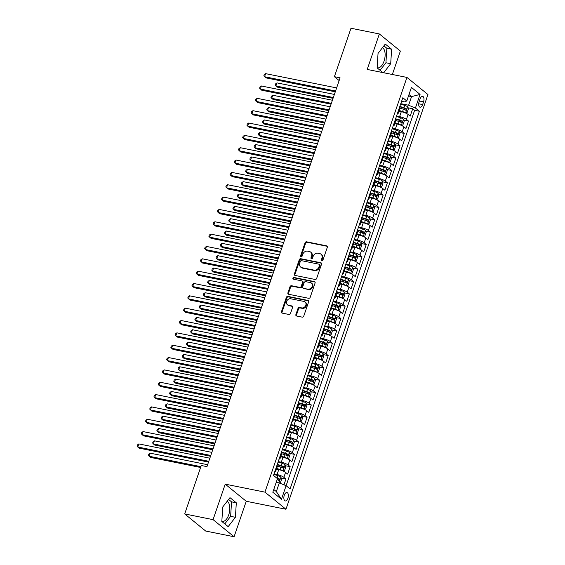 <?xml version="1.0" encoding="UTF-8"?>
<svg xmlns="http://www.w3.org/2000/svg" width="565" height="565" viewBox="0 0 565 565"><rect width="100%" height="100%" fill="white"/><g stroke="black" fill="none" stroke-linecap="round" stroke-linejoin="round"><path stroke-width="0.85" d="M321.845 260.839A0.918 0.77 -50.8 0 0 322.919 260.147L327.326 247.279A1.314 1.102 -50.8 0 0 326.627 245.839L306.576 241.813A1.314 1.102 -50.8 0 0 305.044 242.802L300.637 255.67A0.918 0.77 -50.8 0 0 302.197 255.987L302.769 254.321A4.202 3.517 -50.8 0 1 307.657 251.157L309.33 251.496A4.202 3.517 -50.8 0 1 310.658 252.11A4.202 3.517 -50.8 0 1 311.569 256.086L310.997 257.753A0.918 0.77 -50.8 0 0 312.558 258.064L313.13 256.404A4.202 3.517 -50.8 0 1 318.017 253.24L319.691 253.579A4.202 3.517 -50.8 0 1 321.019 254.194A4.202 3.517 -50.8 0 1 321.93 258.17L321.358 259.836A0.918 0.77 -50.8 0 0 321.845 260.839M221.84 521.304A10.431 5.226 101.4 0 0 222.25 521.417A10.431 5.226 101.4 0 0 228.733 514.8A10.431 5.226 101.4 0 0 227.179 501.275M287.917 498.217A4.28 2.147 101.4 0 0 286.942 492.539A4.28 2.147 101.4 0 0 284.287 495.258A4.28 2.147 101.4 0 0 285.261 500.936A4.28 2.147 101.4 0 0 287.917 498.217M382.484 47.679A10.431 5.226 -78.6 0 1 384.038 61.204A10.431 5.226 -78.6 0 1 377.547 67.828A10.431 5.226 -78.6 0 1 377.138 67.708M295.891 314.571A1.314 1.102 -50.8 0 0 296.59 316.012L302.219 317.142A1.314 1.102 -50.8 0 0 303.744 316.153L308.638 301.858A1.314 1.102 -50.8 0 0 307.939 300.418L287.889 296.392A1.314 1.102 -50.8 0 0 286.356 297.381L281.462 311.675A1.314 1.102 -50.8 0 0 282.161 313.109L288.955 314.472A1.314 1.102 -50.8 0 0 290.488 313.49L292.585 307.367A1.314 1.102 -50.8 0 0 291.886 305.933L288.51 305.255A3.51 2.938 -50.8 0 1 287.401 304.74A3.51 2.938 -50.8 0 1 286.935 300.764A3.51 2.938 -50.8 0 1 290.735 298.772L303.935 301.428A3.51 2.938 -50.8 0 1 305.044 301.943A3.51 2.938 -50.8 0 1 305.51 305.919A3.51 2.938 -50.8 0 1 301.717 307.911L299.514 307.466A1.314 1.102 -50.8 0 0 297.988 308.455L295.891 314.571L296.456 315.037A1.314 1.102 -50.8 0 0 296.505 315.99M225.223 484.149L213.069 519.638L184.698 513.938L205.709 531.051L234.087 536.75L246.234 501.268L285.961 509.249L264.943 492.136L225.223 484.149L246.234 501.268M392.35 74.488L400.373 51.062L379.355 33.949L367.208 69.439L406.934 77.419L264.943 492.136M379.355 33.949L350.985 28.25L334.395 76.692L339.141 80.555M184.698 513.938L201.281 465.489L206.96 466.634L340.074 77.836L334.395 76.692M315.115 279.463A1.314 1.102 -50.8 0 0 316.647 278.474L321.541 264.18A1.314 1.102 -50.8 0 0 320.842 262.739L300.785 258.714A1.314 1.102 -50.8 0 0 299.259 259.702L294.365 273.997A1.314 1.102 -50.8 0 0 295.064 275.43L315.115 279.463M315.086 283.016L310.192 297.31A1.314 1.102 -50.8 0 1 308.667 298.299L288.616 294.266A1.314 1.102 -50.8 0 1 287.91 292.832L290.007 286.716A1.314 1.102 -50.8 0 1 291.54 285.728L299.669 287.366A1.314 1.102 -50.8 0 0 301.202 286.377L302.586 282.316A1.314 1.102 -50.8 0 0 301.887 280.883L293.419 279.181A0.918 0.77 -50.8 0 1 294.005 277.486L314.387 281.582A1.314 1.102 -50.8 0 1 315.086 283.016M283.962 484.819L285.947 479.014L281.208 478.068M274.004 473.95L277.062 474.565A5.353 1.179 18.9 0 1 283.877 477.326L285.565 472.389L287.642 474.077L290.177 466.676L285.438 465.722M278.227 461.612L281.292 462.227A5.353 1.179 18.9 0 1 288.101 464.988L289.788 460.051L291.865 461.739L294.4 454.331L289.661 453.377M282.458 449.267L285.516 449.881A5.353 1.179 18.9 0 1 292.324 452.643L294.019 447.706L296.088 449.394L298.624 441.992L293.885 441.039M286.681 436.922L289.739 437.536A5.353 1.179 18.9 0 1 296.554 440.305L298.242 435.361L300.319 437.056L302.854 429.647L298.115 428.694M290.904 424.583L293.97 425.198A5.353 1.179 18.9 0 1 300.778 427.959L302.473 423.023L304.542 424.711L307.078 417.302L302.339 416.349M295.135 412.238L298.193 412.853A5.353 1.179 18.9 0 1 305.008 415.614L306.696 410.677L308.765 412.365L311.301 404.964L306.569 404.01M299.358 399.893L302.416 400.507A5.353 1.179 18.9 0 1 309.232 403.276L310.92 398.339L312.996 400.027L315.531 392.618L310.792 391.665M303.582 387.555L306.647 388.169A5.353 1.179 18.9 0 1 313.455 390.931L315.15 385.994L317.219 387.682L319.755 380.273L315.016 379.327M307.812 375.209L310.87 375.824A5.353 1.179 18.9 0 1 317.685 378.585L319.373 373.649L321.443 375.337L323.978 367.935L319.246 366.982M312.035 362.864L315.093 363.486A5.353 1.179 18.9 0 1 321.909 366.247L323.597 361.31L325.673 362.998L328.209 355.59L323.47 354.636M316.259 350.526L319.324 351.14A5.353 1.179 18.9 0 1 326.132 353.902L327.827 348.965L329.896 350.653L332.432 343.245L327.693 342.298M320.489 338.181L323.547 338.795A5.353 1.179 18.9 0 1 330.363 341.557L332.051 336.62L334.12 338.308L336.662 330.906L331.923 329.953M324.713 325.843L327.771 326.457A5.353 1.179 18.9 0 1 334.586 329.218L336.274 324.282L338.35 325.97L340.886 318.561L336.147 317.608M328.936 313.497L332.001 314.112A5.353 1.179 18.9 0 1 338.809 316.873L340.504 311.937L342.574 313.624L345.109 306.223L340.37 305.27M333.166 301.152L336.224 301.767A5.353 1.179 18.9 0 1 343.04 304.535L344.728 299.591L346.804 301.286L349.339 293.878L344.601 292.924M337.39 288.814L340.455 289.428A5.353 1.179 18.9 0 1 347.263 292.19L348.951 287.253L351.027 288.941L353.563 281.532L348.824 280.579M341.613 276.469L344.678 277.083A5.353 1.179 18.9 0 1 351.487 279.845L353.182 274.908L355.251 276.596L357.786 269.194L353.047 268.241M345.844 264.123L348.902 264.738A5.353 1.179 18.9 0 1 355.717 267.506L357.405 262.57L359.481 264.258L362.017 256.849L357.278 255.896M350.067 251.785L353.132 252.4A5.353 1.179 18.9 0 1 359.94 255.161L361.628 250.224L363.705 251.912L366.24 244.504L361.501 243.557M354.29 239.44L357.355 240.054A5.353 1.179 18.9 0 1 364.164 242.816L365.859 237.879L367.928 239.567L370.463 232.166L365.725 231.212M358.521 227.095L361.579 227.716A5.353 1.179 18.9 0 1 368.394 230.478L370.082 225.541L372.158 227.229L374.694 219.82L369.955 218.867M362.744 214.756L365.809 215.371A5.353 1.179 18.9 0 1 372.618 218.132L374.305 213.196L376.382 214.884L378.917 207.475L374.178 206.529M366.975 202.411L370.033 203.026A5.353 1.179 18.9 0 1 376.841 205.787L378.536 200.85L380.605 202.538L383.141 195.137L378.402 194.183M371.198 190.073L374.256 190.688A5.353 1.179 18.9 0 1 381.071 193.449L382.759 188.512L384.836 190.2L387.371 182.792L382.632 181.838M375.421 177.728L378.486 178.342A5.353 1.179 18.9 0 1 385.295 181.104L386.99 176.167L389.059 177.855L391.594 170.453L386.856 169.5M379.652 165.383L382.71 165.997A5.353 1.179 18.9 0 1 389.525 168.766L391.213 163.822L393.282 165.517L395.818 158.108L391.086 157.155M383.875 153.044L386.933 153.659A5.353 1.179 18.9 0 1 393.749 156.42L395.436 151.484L397.513 153.172L400.048 145.763L395.309 144.81M388.099 140.699L391.164 141.314A5.353 1.179 18.9 0 1 397.972 144.075L399.667 139.138L401.736 140.826L404.272 133.425L399.533 132.471M392.329 128.354L395.387 128.968A5.353 1.179 18.9 0 1 402.202 131.737L403.89 126.8L405.96 128.488L408.495 121.08L406.426 119.392A5.353 1.179 -161.1 0 0 399.61 116.63L396.552 116.016M403.763 120.126L408.495 121.08M285.565 472.389A5.353 1.179 -161.1 0 0 278.757 469.628L276.433 469.162M289.788 460.051A5.353 1.179 -161.1 0 0 282.98 457.29L280.664 456.824M294.019 447.706A5.353 1.179 -161.1 0 0 287.204 444.945L284.887 444.478M298.242 435.361A5.353 1.179 -161.1 0 0 291.434 432.599L289.111 432.133M302.473 423.023A5.353 1.179 -161.1 0 0 295.657 420.261L293.341 419.795M306.696 410.677A5.353 1.179 -161.1 0 0 299.881 407.916L297.564 407.45M310.92 398.339A5.353 1.179 -161.1 0 0 304.111 395.571L301.788 395.105M315.15 385.994A5.353 1.179 -161.1 0 0 308.335 383.232L306.018 382.766M319.373 373.649A5.353 1.179 -161.1 0 0 312.558 370.887L310.241 370.421M323.597 361.31A5.353 1.179 -161.1 0 0 316.788 358.549L314.465 358.083M327.827 348.965A5.353 1.179 -161.1 0 0 321.012 346.204L318.695 345.738M332.051 336.62A5.353 1.179 -161.1 0 0 325.235 333.859L322.919 333.392M336.274 324.282A5.353 1.179 -161.1 0 0 329.466 321.52L327.142 321.054M340.504 311.937A5.353 1.179 -161.1 0 0 333.689 309.175L331.373 308.709M344.728 299.591A5.353 1.179 -161.1 0 0 337.919 296.83L335.596 296.364M348.951 287.253A5.353 1.179 -161.1 0 0 342.143 284.492L339.819 284.026M353.182 274.908A5.353 1.179 -161.1 0 0 346.366 272.146L344.05 271.68M357.405 262.57A5.353 1.179 -161.1 0 0 350.597 259.801L348.273 259.335M361.628 250.224A5.353 1.179 -161.1 0 0 354.82 247.463L352.496 246.997M365.859 237.879A5.353 1.179 -161.1 0 0 359.043 235.118L356.727 234.652M370.082 225.541A5.353 1.179 -161.1 0 0 363.274 222.78L360.95 222.313M374.305 213.196A5.353 1.179 -161.1 0 0 367.497 210.434L365.181 209.968M378.536 200.85A5.353 1.179 -161.1 0 0 371.721 198.089L369.404 197.623M382.759 188.512A5.353 1.179 -161.1 0 0 375.951 185.751L373.627 185.285M386.99 176.167A5.353 1.179 -161.1 0 0 380.174 173.406L377.858 172.939M391.213 163.822A5.353 1.179 -161.1 0 0 384.398 161.06L382.081 160.594M395.436 151.484A5.353 1.179 -161.1 0 0 388.628 148.722L386.305 148.256M399.667 139.138A5.353 1.179 -161.1 0 0 392.852 136.377L390.535 135.911M403.89 126.8A5.353 1.179 -161.1 0 0 397.075 124.032L394.758 123.566M420.035 98.981L419.103 101.693A4.146 2.076 101.4 0 0 420.049 107.195A4.146 2.076 101.4 0 0 422.627 104.56L423.552 101.848A4.146 2.076 101.4 0 0 422.613 96.347A4.146 2.076 101.4 0 0 420.035 98.981M285.961 509.249L427.945 94.532L406.934 77.419M273.771 489.481L276.334 491.571L279.294 482.934L286.109 485.695L290.085 488.93L419.392 111.241L415.416 108.007L408.608 105.245L400.776 103.67M406.426 119.392L408.114 114.455L410.19 116.143L412.725 108.734L414.625 110.288L281.462 499.269L272.824 492.242L277.471 478.661L273.495 475.426L402.81 97.738L406.786 100.98L411.433 87.398L420.063 94.433L415.416 108.007M408.114 114.455A5.353 1.179 -161.1 0 0 401.305 111.693L398.982 111.227M397.407 113.509A5.353 1.179 -161.1 0 0 398.311 113.184A5.353 1.179 -161.1 0 0 397.802 112.371M398.311 113.184L400.006 108.247A5.353 1.179 -161.1 0 0 399.49 107.428M402.202 131.737L404.272 133.425M397.972 144.075L400.048 145.763M393.749 156.42L395.818 158.108M389.525 168.766L391.594 170.453M385.295 181.104L387.371 182.792M381.071 193.449L383.141 195.137M376.841 205.787L378.917 207.475M372.618 218.132L374.694 219.82M368.394 230.478L370.463 232.166M364.164 242.816L366.24 244.504M359.94 255.161L362.017 256.849M355.717 267.506L357.786 269.194M351.487 279.845L353.563 281.532M347.263 292.19L349.339 293.878M343.04 304.535L345.109 306.223M338.809 316.873L340.886 318.561M334.586 329.218L336.662 330.906M330.363 341.557L332.432 343.245M326.132 353.902L328.209 355.59M321.909 366.247L323.978 367.935M317.685 378.585L319.755 380.273M313.455 390.931L315.531 392.618M309.232 403.276L311.301 404.964M305.008 415.614L307.078 417.302M300.778 427.959L302.854 429.647M296.554 440.305L298.624 441.992M292.324 452.643L294.4 454.331M288.101 464.988L290.177 466.676M283.877 477.326L285.947 479.014M279.294 482.934L276.221 482.312M408.608 105.245L411.567 96.608L408.996 94.517M408.495 95.986L411.567 96.608L420.063 94.433M401.581 101.326L404.519 101.912L406.786 100.98M213.069 519.638L234.087 536.75M407.986 107.788L412.725 108.734M414.625 110.288L419.392 111.241M393.572 124.71A5.353 1.179 18.9 0 1 394.088 125.522L395.775 120.585A5.353 1.179 -161.1 0 0 395.267 119.773M389.349 137.055A5.353 1.179 18.9 0 1 389.864 137.867L391.552 132.93A5.353 1.179 -161.1 0 0 391.036 132.118M394.088 125.522A5.353 1.179 18.9 0 1 393.184 125.854M385.125 149.393A5.353 1.179 18.9 0 1 385.634 150.212L387.329 145.276A5.353 1.179 -161.1 0 0 386.813 144.456M389.864 137.867A5.353 1.179 18.9 0 1 388.96 138.199M380.895 161.738A5.353 1.179 18.9 0 1 381.41 162.55L383.098 157.614A5.353 1.179 -161.1 0 0 382.59 156.802M385.634 150.212A5.353 1.179 18.9 0 1 384.73 150.537M376.671 174.084A5.353 1.179 18.9 0 1 377.187 174.896L378.875 169.959A5.353 1.179 -161.1 0 0 378.359 169.147M381.41 162.55A5.353 1.179 18.9 0 1 380.506 162.882M372.448 186.422A5.353 1.179 18.9 0 1 372.957 187.241L374.652 182.304A5.353 1.179 -161.1 0 0 374.136 181.485M377.187 174.896A5.353 1.179 18.9 0 1 376.283 175.221M368.218 198.767A5.353 1.179 18.9 0 1 368.733 199.579L370.421 194.643A5.353 1.179 -161.1 0 0 369.913 193.83M372.957 187.241A5.353 1.179 18.9 0 1 372.053 187.566M363.994 211.112A5.353 1.179 18.9 0 1 364.51 211.924L366.198 206.988A5.353 1.179 -161.1 0 0 365.682 206.176M368.733 199.579A5.353 1.179 18.9 0 1 367.829 199.911M359.771 223.45A5.353 1.179 18.9 0 1 360.279 224.27L361.974 219.326A5.353 1.179 -161.1 0 0 361.459 218.514M364.51 211.924A5.353 1.179 18.9 0 1 363.606 212.249M355.54 235.796A5.353 1.179 18.9 0 1 356.056 236.608L357.744 231.671A5.353 1.179 -161.1 0 0 357.235 230.859M360.279 224.27A5.353 1.179 18.9 0 1 359.375 224.595M351.317 248.141A5.353 1.179 18.9 0 1 351.833 248.953L353.521 244.016A5.353 1.179 -161.1 0 0 353.005 243.197M356.056 236.608A5.353 1.179 18.9 0 1 355.152 236.94M347.094 260.479A5.353 1.179 18.9 0 1 347.602 261.291L349.297 256.355A5.353 1.179 -161.1 0 0 348.782 255.542M351.833 248.953A5.353 1.179 18.9 0 1 350.929 249.278M342.863 272.824A5.353 1.179 18.9 0 1 343.379 273.637L345.067 268.7A5.353 1.179 -161.1 0 0 344.558 267.888M347.602 261.291A5.353 1.179 18.9 0 1 346.698 261.623M338.64 285.163A5.353 1.179 18.9 0 1 339.155 285.982L340.843 281.045A5.353 1.179 -161.1 0 0 340.328 280.226M343.379 273.637A5.353 1.179 18.9 0 1 342.475 273.969M334.409 297.508A5.353 1.179 18.9 0 1 334.925 298.32L336.62 293.383A5.353 1.179 -161.1 0 0 336.104 292.571M339.155 285.982A5.353 1.179 18.9 0 1 338.244 286.307M330.186 309.853A5.353 1.179 18.9 0 1 330.702 310.665L332.389 305.729A5.353 1.179 -161.1 0 0 331.874 304.916M334.925 298.32A5.353 1.179 18.9 0 1 334.021 298.652M325.963 322.191A5.353 1.179 18.9 0 1 326.478 323.011L328.166 318.074A5.353 1.179 -161.1 0 0 327.651 317.255M330.702 310.665A5.353 1.179 18.9 0 1 329.798 310.99M321.732 334.537A5.353 1.179 18.9 0 1 322.248 335.349L323.943 330.412A5.353 1.179 -161.1 0 0 323.427 329.6M326.478 323.011A5.353 1.179 18.9 0 1 325.567 323.335M317.509 346.882A5.353 1.179 18.9 0 1 318.024 347.694L319.712 342.757A5.353 1.179 -161.1 0 0 319.197 341.945M322.248 335.349A5.353 1.179 18.9 0 1 321.344 335.681M313.285 359.22A5.353 1.179 18.9 0 1 313.794 360.039L315.489 355.095A5.353 1.179 -161.1 0 0 314.973 354.283M318.024 347.694A5.353 1.179 18.9 0 1 317.12 348.019M309.055 371.565A5.353 1.179 18.9 0 1 309.571 372.377L311.259 367.441A5.353 1.179 -161.1 0 0 310.75 366.629M313.794 360.039A5.353 1.179 18.9 0 1 312.89 360.364M304.832 383.91A5.353 1.179 18.9 0 1 305.347 384.723L307.035 379.786A5.353 1.179 -161.1 0 0 306.52 378.974M309.571 372.377A5.353 1.179 18.9 0 1 308.667 372.709M300.608 396.249A5.353 1.179 18.9 0 1 301.117 397.061L302.812 392.124A5.353 1.179 -161.1 0 0 302.296 391.312M305.347 384.723A5.353 1.179 18.9 0 1 304.443 385.048M296.378 408.594A5.353 1.179 18.9 0 1 296.893 409.406L298.581 404.469A5.353 1.179 -161.1 0 0 298.073 403.657M301.117 397.061A5.353 1.179 18.9 0 1 300.213 397.393M292.154 420.932A5.353 1.179 18.9 0 1 292.67 421.751L294.358 416.815A5.353 1.179 -161.1 0 0 293.842 415.995M296.893 409.406A5.353 1.179 18.9 0 1 295.989 409.738M287.931 433.277A5.353 1.179 18.9 0 1 288.44 434.09L290.135 429.153A5.353 1.179 -161.1 0 0 289.619 428.341M292.67 421.751A5.353 1.179 18.9 0 1 291.766 422.076M283.701 445.623A5.353 1.179 18.9 0 1 284.216 446.435L285.904 441.498A5.353 1.179 -161.1 0 0 285.396 440.686M288.44 434.09A5.353 1.179 18.9 0 1 287.536 434.421M279.477 457.961A5.353 1.179 18.9 0 1 279.993 458.78L281.681 453.843A5.353 1.179 -161.1 0 0 281.165 453.024M284.216 446.435A5.353 1.179 18.9 0 1 283.312 446.76M275.254 470.306A5.353 1.179 18.9 0 1 275.762 471.118L277.457 466.182A5.353 1.179 -161.1 0 0 276.942 465.369M279.993 458.78A5.353 1.179 18.9 0 1 279.089 459.105M275.762 471.118A5.353 1.179 18.9 0 1 274.858 471.45M281.462 499.269L276.334 491.571M383.684 72.751L390.698 63.711L391.616 49.219L385.288 44.07L378.041 53.4L377.13 67.892L382.908 72.595M228.161 526.636L235.4 517.3L236.311 502.815L229.983 497.659L222.744 506.996L221.826 521.481L228.161 526.636M380.083 70.293L385.93 62.75L386.848 48.265L383.896 45.857M386.848 48.265L391.616 49.219M385.93 62.75L390.698 63.711M224.778 523.889L230.633 516.346L231.544 501.854L228.592 499.453M231.544 501.854L236.311 502.815M230.633 516.346L235.4 517.3M321.916 260.853A0.918 0.77 -50.8 0 1 321.93 260.296L322.495 258.629A4.202 3.517 -50.8 0 0 321.584 254.66L321.019 254.194M310.658 252.11L311.223 252.576A4.202 3.517 -50.8 0 1 312.134 256.552L311.569 258.219A0.918 0.77 -50.8 0 0 311.548 258.77M327.276 246.326A1.314 1.102 -50.8 0 0 327.192 246.305L307.141 242.272A1.314 1.102 -50.8 0 0 305.616 243.261L301.209 256.136A0.918 0.77 -50.8 0 0 301.187 256.687M321.492 263.226A1.314 1.102 -50.8 0 0 321.407 263.205L301.357 259.173A1.314 1.102 -50.8 0 0 299.824 260.161L294.93 274.456A1.314 1.102 -50.8 0 0 294.979 275.409M319.522 265.197A0.918 0.77 -50.8 0 0 319.034 264.194L301.435 260.656A0.918 0.77 -50.8 0 0 300.361 261.348L299.761 263.099A4.202 3.517 -50.8 0 0 300.672 267.076A4.202 3.517 -50.8 0 0 302 267.697L314.027 270.112A4.202 3.517 -50.8 0 0 318.921 266.955L319.522 265.197L320.094 265.656A0.918 0.77 -50.8 0 0 319.889 264.787L319.324 264.328M300.672 267.076L301.237 267.542A4.202 3.517 -50.8 0 0 302.565 268.156L302 267.697M320.094 265.656L319.493 267.415A4.202 3.517 -50.8 0 1 314.599 270.579L302.565 268.156M302.303 281.073L302.868 281.54A1.314 1.102 -50.8 0 1 303.158 282.783L301.767 286.836A1.314 1.102 -50.8 0 1 300.241 287.825L292.105 286.194A1.314 1.102 -50.8 0 0 290.579 287.175L288.482 293.299A1.314 1.102 -50.8 0 0 288.531 294.252M315.044 282.062A1.314 1.102 -50.8 0 0 314.959 282.041L294.57 277.945A0.918 0.77 -50.8 0 0 293.489 279.195M308.109 289.061A3.51 2.938 -50.8 0 0 311.908 287.069A3.51 2.938 -50.8 0 0 311.435 283.093A3.51 2.938 -50.8 0 0 310.326 282.578L305.679 281.645A1.314 1.102 -50.8 0 0 304.147 282.627L302.755 286.688A1.314 1.102 -50.8 0 0 303.454 288.122L308.674 289.52A3.51 2.938 -50.8 0 0 312.473 287.536A3.51 2.938 -50.8 0 0 312.007 283.559L311.435 283.093M303.045 287.931L303.61 288.39A1.314 1.102 -50.8 0 0 304.027 288.588L303.454 288.122M308.674 289.52L304.027 288.588M305.044 301.943L305.609 302.409A3.51 2.938 -50.8 0 1 306.082 306.385A3.51 2.938 -50.8 0 1 302.282 308.37L300.079 307.932A1.314 1.102 -50.8 0 0 298.553 308.914L296.456 315.037M287.401 304.74L287.973 305.199A3.51 2.938 -50.8 0 0 289.082 305.721L288.51 305.255M292.536 306.414A1.314 1.102 -50.8 0 0 292.451 306.392L289.082 305.721M308.589 300.905A1.314 1.102 -50.8 0 0 308.511 300.884L288.454 296.851A1.314 1.102 -50.8 0 0 286.928 297.84L282.034 312.134A1.314 1.102 -50.8 0 0 282.076 313.088M405.239 112.901L407.104 112.654L408.375 108.953L407.655 106.792A3.545 0.784 -161.1 0 0 404.688 105.387L400.642 104.08M403.007 112.117A1.808 0.403 -161.1 0 0 402.57 111.962L399.116 110.846M405.543 112.965A3.545 0.784 -161.1 0 0 402.57 111.559L399.243 110.479M334.388 94.433L276.977 82.893L275.918 85.979L277.337 87.137L333.053 98.331M400.02 108.127L403.375 109.215A3.545 0.784 18.9 0 1 405.783 110.246L406.291 108.763A3.545 0.784 -161.1 0 0 403.883 107.731L399.836 106.425M399.709 106.785L403.876 108.141A1.808 0.403 18.9 0 1 404.653 108.438L405.027 109.497M276.977 82.893L275.607 83.867L275.19 85.103L275.918 85.979L333.336 97.519M335.568 91L264.561 76.727L265.614 73.641L336.62 87.914M335.285 91.812L265.981 77.885L263.827 75.851L264.251 74.622L265.614 73.641M401.016 125.246L402.88 124.999L404.145 121.298L403.431 119.137A3.545 0.784 -161.1 0 0 400.458 117.732L396.411 116.418M398.777 124.462A1.808 0.403 -161.1 0 0 398.346 124.307L394.886 123.184M401.32 125.31A3.545 0.784 -161.1 0 0 398.346 123.905L395.013 122.824M330.165 106.771L272.754 95.238L271.694 98.324L273.114 99.475L328.83 110.676M395.79 120.472L399.151 121.56A3.545 0.784 18.9 0 1 401.56 122.591L402.061 121.108A3.545 0.784 -161.1 0 0 399.66 120.077L395.613 118.763M395.486 119.13L399.653 120.479A1.808 0.403 18.9 0 1 400.43 120.776L400.804 121.842M272.754 95.238L271.384 96.212L270.96 97.448L271.694 98.324L329.105 109.857M396.785 137.592L398.65 137.344L399.921 133.637L399.208 131.476A3.545 0.784 -161.1 0 0 396.235 130.077L392.188 128.763M394.554 136.808A1.808 0.403 -161.1 0 0 394.116 136.652L390.662 135.529M397.096 137.648A3.545 0.784 -161.1 0 0 394.123 136.243L390.789 135.162M325.934 119.116L268.523 107.576L267.471 110.662L268.891 111.821L324.6 123.015M391.566 132.81L394.921 133.898A3.545 0.784 18.9 0 1 397.329 134.929L397.838 133.446A3.545 0.784 -161.1 0 0 395.429 132.422L391.383 131.108M391.263 131.468L395.429 132.824A1.808 0.403 18.9 0 1 396.206 133.121L396.574 134.188M268.523 107.576L267.16 108.558L266.737 109.787L267.471 110.662L324.882 122.202M392.562 149.93L394.427 149.683L395.698 145.982L394.977 143.821A3.545 0.784 -161.1 0 0 392.011 142.415L387.964 141.102M390.33 149.146A1.808 0.403 -161.1 0 0 389.892 148.991L386.439 147.875M392.866 149.993A3.545 0.784 -161.1 0 0 389.892 148.588L386.559 147.507M321.711 131.461L264.3 119.921L263.241 123.008L264.66 124.166L320.376 135.36M387.343 145.156L390.698 146.243A3.545 0.784 18.9 0 1 393.106 147.274L393.614 145.791A3.545 0.784 -161.1 0 0 391.206 144.76L387.159 143.446M387.032 143.814L391.199 145.163A1.808 0.403 18.9 0 1 391.976 145.466L392.35 146.526M264.3 119.921L262.93 120.896L262.513 122.132L263.241 123.008L320.652 134.548M388.332 162.275L390.203 162.028L391.467 158.32L390.754 156.166A3.545 0.784 -161.1 0 0 387.781 154.761L383.734 153.447M386.1 161.491A1.808 0.403 -161.1 0 0 385.669 161.336L382.208 160.213M388.642 162.339A3.545 0.784 -161.1 0 0 385.669 160.933L382.336 159.853M317.488 143.8L260.07 132.267L259.017 135.353L260.437 136.504L316.153 147.705M383.112 157.494L386.474 158.588A3.545 0.784 18.9 0 1 388.875 159.613L389.384 158.136A3.545 0.784 -161.1 0 0 386.976 157.105L382.936 155.792M382.809 156.159L386.976 157.508A1.808 0.403 18.9 0 1 387.752 157.805L388.127 158.871M260.07 132.267L258.706 133.241L258.283 134.477L259.017 135.353L316.428 146.886M331.337 103.338L260.338 89.072L261.39 85.986L332.397 100.252M331.062 104.158L261.757 90.231L259.603 88.197L260.027 86.961L261.39 85.986M327.114 115.684L256.107 101.41L257.167 98.331L328.166 112.597M326.831 116.496L257.527 102.569L255.373 100.542L255.797 99.306L257.167 98.331M322.89 128.029L251.884 113.756L252.936 110.669L323.943 124.943M322.608 128.841L253.304 114.914L251.15 112.88L251.573 111.644L252.936 110.669M318.66 140.367L247.654 126.101L248.713 123.015L319.719 137.281M318.385 141.186L249.08 127.252L246.926 125.225L247.35 123.989L248.713 123.015M384.108 174.613L385.973 174.366L387.244 170.665L386.531 168.504A3.545 0.784 -161.1 0 0 383.557 167.099L379.511 165.792M381.876 173.829A1.808 0.403 -161.1 0 0 381.439 173.674L377.985 172.558M384.419 174.677A3.545 0.784 -161.1 0 0 381.446 173.271L378.112 172.191M313.257 156.145L255.846 144.605L254.794 147.691L256.213 148.849L311.922 160.043M378.889 169.839L382.244 170.927A3.545 0.784 18.9 0 1 384.652 171.958L385.161 170.475A3.545 0.784 -161.1 0 0 382.752 169.451L378.705 168.137M378.585 168.497L382.752 169.853A1.808 0.403 18.9 0 1 383.529 170.15L383.896 171.216M255.846 144.605L254.483 145.579L254.059 146.815L254.794 147.691L312.205 159.231M314.437 152.712L243.43 138.439L244.49 135.353L315.489 149.626M314.154 153.525L244.85 139.597L242.696 137.563L243.12 136.334L244.49 135.353M379.885 186.959L381.749 186.711L383.014 183.011L382.3 180.849A3.545 0.784 -161.1 0 0 379.327 179.444L375.287 178.13M377.653 186.175A1.808 0.403 -161.1 0 0 377.215 186.019L373.762 184.903M380.189 187.022A3.545 0.784 -161.1 0 0 377.215 185.617L373.882 184.536M309.034 168.49L251.623 156.95L250.563 160.036L251.983 161.195L307.699 172.389M374.666 182.184L378.02 183.272A3.545 0.784 18.9 0 1 380.429 184.303L380.937 182.82A3.545 0.784 -161.1 0 0 378.529 181.789L374.482 180.475M374.355 180.842L378.522 182.191A1.808 0.403 18.9 0 1 379.299 182.488L379.673 183.554M251.623 156.95L250.253 157.925L249.829 159.161L250.563 160.036L307.974 171.576M310.206 165.058L239.207 150.784L240.259 147.698L311.266 161.971M309.931 165.87L240.626 151.943L238.472 149.909L238.896 148.673L240.259 147.698M375.654 199.304L377.526 199.057L378.79 195.349L378.077 193.195A3.545 0.784 -161.1 0 0 375.104 191.789L371.057 190.476M373.423 198.52A1.808 0.403 -161.1 0 0 372.992 198.364L369.531 197.242M375.965 199.36A3.545 0.784 -161.1 0 0 372.992 197.962L369.658 196.881M304.81 180.828L247.392 169.295L246.34 172.374L247.76 173.533L303.476 184.734M370.435 194.522L373.797 195.617A3.545 0.784 18.9 0 1 376.198 196.641L376.707 195.165A3.545 0.784 -161.1 0 0 374.298 194.134L370.259 192.82M370.132 193.188L374.298 194.537A1.808 0.403 18.9 0 1 375.075 194.833L375.45 195.9M247.392 169.295L246.029 170.27L245.606 171.499L246.34 172.374L303.751 183.915M305.983 177.396L234.976 163.13L236.036 160.043L307.042 174.31M305.707 178.215L236.396 164.281L234.249 162.254L234.673 161.018L236.036 160.043M371.431 211.642L373.296 211.395L374.567 207.694L373.853 205.533A3.545 0.784 -161.1 0 0 370.88 204.127L366.833 202.821M369.199 210.858A1.808 0.403 -161.1 0 0 368.761 210.703L365.308 209.587M371.742 211.706A3.545 0.784 -161.1 0 0 368.768 210.3L365.435 209.22M300.58 193.173L243.169 181.633L242.11 184.72L243.536 185.878L299.245 197.072M366.212 206.868L369.567 207.955A3.545 0.784 18.9 0 1 371.975 208.986L372.483 207.503A3.545 0.784 -161.1 0 0 370.075 206.472L366.028 205.166M365.908 205.526L370.075 206.882A1.808 0.403 18.9 0 1 370.852 207.178L371.219 208.238M243.169 181.633L241.806 182.608L241.382 183.844L242.11 184.72L299.528 196.26M301.759 189.741L230.753 175.468L231.812 172.382L302.812 186.655M301.477 190.553L232.173 176.626L230.019 174.592L230.442 173.363L231.812 172.382M367.208 223.987L369.072 223.74L370.336 220.039L369.623 217.878A3.545 0.784 -161.1 0 0 366.65 216.473L362.61 215.159M364.976 223.203A1.808 0.403 -161.1 0 0 364.538 223.048L361.084 221.925M367.511 224.051A3.545 0.784 -161.1 0 0 364.538 222.645L361.204 221.565M296.357 205.519L238.946 193.979L237.886 197.065L239.306 198.216L295.022 209.417M361.988 219.213L365.343 220.301A3.545 0.784 18.9 0 1 367.751 221.332L368.26 219.849A3.545 0.784 -161.1 0 0 365.852 218.817L361.805 217.504M361.678 217.871L365.845 219.22A1.808 0.403 18.9 0 1 366.621 219.517L366.996 220.583M238.946 193.979L237.575 194.953L237.152 196.189L237.886 197.065L295.297 208.598M297.529 202.079L226.53 187.813L227.582 184.727L298.588 199M297.254 202.899L227.949 188.971L225.795 186.937L226.219 185.701L227.582 184.727M362.977 236.332L364.849 236.085L366.113 232.377L365.4 230.223A3.545 0.784 -161.1 0 0 362.426 228.818L358.38 227.504M360.745 235.548A1.808 0.403 -161.1 0 0 360.308 235.393L356.854 234.27M363.288 236.389A3.545 0.784 -161.1 0 0 360.315 234.984L356.981 233.903M292.133 217.857L234.715 206.317L233.663 209.403L235.082 210.561L290.798 221.755M357.758 231.551L361.12 232.639A3.545 0.784 18.9 0 1 363.521 233.67L364.03 232.194A3.545 0.784 -161.1 0 0 361.621 231.163L357.581 229.849M357.454 230.216L361.621 231.565A1.808 0.403 18.9 0 1 362.398 231.862L362.772 232.928M234.715 206.317L233.352 207.298L232.928 208.527L233.663 209.403L291.074 220.943M293.306 214.425L222.299 200.158L223.359 197.072L294.365 211.338M293.03 215.237L223.719 201.31L221.572 199.283L221.989 198.047L223.359 197.072M358.754 248.671L360.618 248.423L361.89 244.723L361.176 242.562A3.545 0.784 -161.1 0 0 358.203 241.156L354.156 239.85M356.522 247.887A1.808 0.403 -161.1 0 0 356.084 247.731L352.631 246.615M359.058 248.734A3.545 0.784 -161.1 0 0 356.091 247.329L352.758 246.248M287.903 230.202L230.492 218.662L229.432 221.748L230.852 222.907L286.568 234.101M353.535 243.896L356.889 244.984A3.545 0.784 18.9 0 1 359.298 246.015L359.806 244.532A3.545 0.784 -161.1 0 0 357.398 243.501L353.351 242.194M353.224 242.555L357.398 243.911A1.808 0.403 18.9 0 1 358.175 244.207L358.542 245.267M230.492 218.662L229.129 219.637L228.705 220.873L229.432 221.748L286.851 233.288M289.082 226.77L218.076 212.496L219.135 209.41L290.135 223.684M288.8 227.582L219.495 213.655L217.341 211.621L217.765 210.392L219.135 209.41M354.53 261.016L356.395 260.769L357.659 257.068L356.946 254.907A3.545 0.784 -161.1 0 0 353.973 253.501L349.926 252.188M352.299 260.232A1.808 0.403 -161.1 0 0 351.861 260.077L348.407 258.954M354.834 261.079A3.545 0.784 -161.1 0 0 351.861 259.674L348.527 258.593M283.679 242.54L226.268 231.007L225.209 234.094L226.629 235.245L282.345 246.446M349.304 256.242L352.666 257.329A3.545 0.784 18.9 0 1 355.074 258.36L355.576 256.877A3.545 0.784 -161.1 0 0 353.174 255.846L349.128 254.532M349.001 254.9L353.167 256.249A1.808 0.403 18.9 0 1 353.944 256.545L354.319 257.612M226.268 231.007L224.898 231.982L224.475 233.218L225.209 234.094L282.62 245.627M284.852 239.108L213.853 224.842L214.905 221.755L285.911 236.022M284.576 239.927L215.272 226L213.118 223.966L213.542 222.73L214.905 221.755M350.3 273.361L352.172 273.114L353.436 269.406L352.722 267.245A3.545 0.784 -161.1 0 0 349.749 265.847L345.702 264.533M348.068 272.577A1.808 0.403 -161.1 0 0 347.63 272.422L344.177 271.299M350.611 273.418A3.545 0.784 -161.1 0 0 347.637 272.012L344.304 270.932M279.456 254.886L222.038 243.346L220.986 246.432L222.405 247.59L278.121 258.784M345.081 268.58L348.443 269.667A3.545 0.784 18.9 0 1 350.844 270.699L351.352 269.215A3.545 0.784 -161.1 0 0 348.944 268.191L344.897 266.878M344.777 267.238L348.944 268.594A1.808 0.403 18.9 0 1 349.721 268.891L350.095 269.957M222.038 243.346L220.675 244.327L220.251 245.556L220.986 246.432L278.397 257.972M346.077 285.699L347.941 285.452L349.212 281.751L348.499 279.59A3.545 0.784 -161.1 0 0 345.526 278.185L341.479 276.871M343.845 284.915A1.808 0.403 -161.1 0 0 343.407 284.76L339.953 283.644M346.38 285.763A3.545 0.784 -161.1 0 0 343.407 284.357L340.081 283.277M275.226 267.231L217.815 255.691L216.755 258.777L218.175 259.935L273.891 271.129M340.857 280.925L344.212 282.013A3.545 0.784 18.9 0 1 346.62 283.044L347.129 281.561A3.545 0.784 -161.1 0 0 344.721 280.53L340.674 279.216M340.547 279.583L344.721 280.932A1.808 0.403 18.9 0 1 345.498 281.236L345.865 282.295M217.815 255.691L216.444 256.665L216.028 257.901L216.755 258.777L274.173 270.317M341.853 298.045L343.718 297.797L344.982 294.09L344.269 291.936A3.545 0.784 -161.1 0 0 341.295 290.53L337.249 289.216M339.614 297.261A1.808 0.403 -161.1 0 0 339.184 297.105L335.73 295.982M342.157 298.108A3.545 0.784 -161.1 0 0 339.184 296.703L335.85 295.622M271.002 279.569L213.591 268.036L212.532 271.122L213.951 272.274L269.667 283.475M336.627 293.263L339.989 294.358A3.545 0.784 18.9 0 1 342.397 295.382L342.899 293.906A3.545 0.784 -161.1 0 0 340.497 292.875L336.45 291.561M336.323 291.928L340.49 293.277A1.808 0.403 18.9 0 1 341.267 293.574L341.641 294.64M213.591 268.036L212.221 269.011L211.797 270.247L212.532 271.122L269.943 282.655M337.623 310.383L339.487 310.136L340.759 306.435L340.045 304.274A3.545 0.784 -161.1 0 0 337.072 302.868L333.025 301.562M335.391 309.599A1.808 0.403 -161.1 0 0 334.953 309.443L331.5 308.328M337.934 310.446A3.545 0.784 -161.1 0 0 334.96 309.041L331.627 307.96M266.779 291.914L209.361 280.374L208.308 283.461L209.728 284.619L265.437 295.813M332.404 305.609L335.758 306.696A3.545 0.784 18.9 0 1 338.167 307.727L338.675 306.244A3.545 0.784 -161.1 0 0 336.267 305.22L332.22 303.906M332.1 304.267L336.267 305.623A1.808 0.403 18.9 0 1 337.044 305.919L337.411 306.986M209.361 280.374L207.998 281.349L207.574 282.585L208.308 283.461L265.72 295.001M333.399 322.728L335.264 322.481L336.535 318.78L335.822 316.619A3.545 0.784 -161.1 0 0 332.849 315.214L328.802 313.9M331.168 321.944A1.808 0.403 -161.1 0 0 330.73 321.789L327.276 320.673M333.703 322.792A3.545 0.784 -161.1 0 0 330.73 321.386L327.403 320.306M262.548 304.26L205.137 292.719L204.078 295.806L205.498 296.964L261.214 308.158M328.18 317.954L331.535 319.041A3.545 0.784 18.9 0 1 333.943 320.072L334.452 318.589A3.545 0.784 -161.1 0 0 332.043 317.558L327.997 316.245M327.87 316.612L332.043 317.961A1.808 0.403 18.9 0 1 332.813 318.257L333.188 319.324M205.137 292.719L203.767 293.694L203.351 294.93L204.078 295.806L261.496 307.346M329.176 335.073L331.041 334.826L332.305 331.118L331.591 328.964A3.545 0.784 -161.1 0 0 328.618 327.559L324.571 326.245M326.937 334.289A1.808 0.403 -161.1 0 0 326.506 334.134L323.053 333.011M329.48 335.13A3.545 0.784 -161.1 0 0 326.506 333.731L323.173 332.651M258.325 316.598L200.914 305.065L199.855 308.144L201.274 309.302L256.99 320.503M323.95 330.292L327.312 331.387A3.545 0.784 18.9 0 1 329.72 332.411L330.221 330.935A3.545 0.784 -161.1 0 0 327.82 329.904L323.773 328.59M323.646 328.957L327.813 330.306A1.808 0.403 18.9 0 1 328.59 330.603L328.964 331.669M200.914 305.065L199.544 306.039L199.12 307.268L199.855 308.144L257.266 319.684M324.946 347.411L326.81 347.164L328.081 343.464L327.368 341.302A3.545 0.784 -161.1 0 0 324.395 339.897L320.348 338.59M322.714 346.628A1.808 0.403 -161.1 0 0 322.276 346.472L318.822 345.356M325.256 347.475A3.545 0.784 -161.1 0 0 322.283 346.07L318.95 344.989M254.095 328.943L196.684 317.403L195.631 320.489L197.051 321.647L252.76 332.841M319.726 342.637L323.081 343.725A3.545 0.784 18.9 0 1 325.489 344.756L325.998 343.273A3.545 0.784 -161.1 0 0 323.59 342.242L319.543 340.935M319.423 341.295L323.59 342.651A1.808 0.403 18.9 0 1 324.366 342.948L324.734 344.007M196.684 317.403L195.321 318.378L194.897 319.613L195.631 320.489L253.042 332.029M320.722 359.757L322.587 359.51L323.858 355.809L323.138 353.648A3.545 0.784 -161.1 0 0 320.171 352.242L316.125 350.929M318.49 358.973A1.808 0.403 -161.1 0 0 318.053 358.817L314.599 357.694M321.026 359.82A3.545 0.784 -161.1 0 0 318.053 358.415L314.726 357.334M249.871 341.288L192.46 329.748L191.401 332.834L192.82 333.986L248.536 345.187M315.503 354.982L318.858 356.07A3.545 0.784 18.9 0 1 321.266 357.101L321.775 355.618A3.545 0.784 -161.1 0 0 319.366 354.587L315.319 353.273M315.192 353.641L319.359 354.99A1.808 0.403 18.9 0 1 320.136 355.286L320.51 356.353M192.46 329.748L191.09 330.723L190.673 331.959L191.401 332.834L248.819 344.368M316.499 372.102L318.363 371.855L319.628 368.147L318.914 365.993A3.545 0.784 -161.1 0 0 315.941 364.587L311.894 363.274M314.26 371.318A1.808 0.403 -161.1 0 0 313.829 371.163L310.369 370.04M316.803 372.158A3.545 0.784 -161.1 0 0 313.829 370.753L310.496 369.672M245.648 353.626L188.237 342.086L187.177 345.173L188.597 346.331L244.313 357.525M311.273 367.321L314.634 368.408A3.545 0.784 18.9 0 1 317.043 369.439L317.544 367.963A3.545 0.784 -161.1 0 0 315.143 366.932L311.096 365.619M310.969 365.986L315.136 367.335A1.808 0.403 18.9 0 1 315.913 367.631L316.287 368.698M188.237 342.086L186.867 343.068L186.443 344.297L187.177 345.173L244.589 356.713M312.268 384.44L314.133 384.193L315.404 380.492L314.691 378.331A3.545 0.784 -161.1 0 0 311.718 376.926L307.671 375.619M310.037 383.656A1.808 0.403 -161.1 0 0 309.599 383.501L306.145 382.385M312.579 384.504A3.545 0.784 -161.1 0 0 309.606 383.098L306.272 382.018M241.417 365.972L184.006 354.432L182.954 357.518L184.374 358.676L240.083 369.87M307.049 379.666L310.404 380.754A3.545 0.784 18.9 0 1 312.812 381.785L313.321 380.302A3.545 0.784 -161.1 0 0 310.912 379.27L306.866 377.964M306.746 378.324L310.912 379.68A1.808 0.403 18.9 0 1 311.689 379.977L312.057 381.036M184.006 354.432L182.643 355.406L182.22 356.642L182.954 357.518L240.365 369.058M308.045 396.785L309.91 396.538L311.181 392.837L310.46 390.676A3.545 0.784 -161.1 0 0 307.494 389.271L303.447 387.957M305.813 396.001A1.808 0.403 -161.1 0 0 305.375 395.846L301.922 394.723M308.349 396.849A3.545 0.784 -161.1 0 0 305.375 395.443L302.042 394.363M237.194 378.31L179.783 366.777L178.724 369.863L180.143 371.014L235.859 382.215M302.826 392.011L306.181 393.099A3.545 0.784 18.9 0 1 308.589 394.13L309.097 392.647A3.545 0.784 -161.1 0 0 306.689 391.616L302.642 390.302M302.515 390.669L306.682 392.018A1.808 0.403 18.9 0 1 307.459 392.315L307.833 393.381M179.783 366.777L178.413 367.751L177.996 368.987L178.724 369.863L236.142 381.396M303.815 409.131L305.686 408.883L306.95 405.176L306.237 403.014A3.545 0.784 -161.1 0 0 303.264 401.616L299.217 400.303M301.583 408.347A1.808 0.403 -161.1 0 0 301.152 408.191L297.691 407.068M304.125 409.187A3.545 0.784 -161.1 0 0 301.152 407.782L297.819 406.701M232.971 390.655L175.553 379.115L174.5 382.201L175.92 383.36L231.636 394.554M298.595 404.349L301.957 405.437A3.545 0.784 18.9 0 1 304.358 406.468L304.867 404.985A3.545 0.784 -161.1 0 0 302.459 403.961L298.419 402.647M298.292 403.007L302.459 404.363A1.808 0.403 18.9 0 1 303.236 404.66L303.61 405.727M175.553 379.115L174.19 380.097L173.766 381.326L174.5 382.201L231.911 393.741M299.591 421.469L301.456 421.222L302.727 417.521L302.014 415.36A3.545 0.784 -161.1 0 0 299.04 413.954L294.994 412.641M297.36 420.685A1.808 0.403 -161.1 0 0 296.922 420.53L293.468 419.414M299.902 421.532A3.545 0.784 -161.1 0 0 296.929 420.127L293.595 419.046M228.74 403L171.329 391.46L170.277 394.547L171.696 395.705L227.405 406.899M294.372 416.695L297.727 417.782A3.545 0.784 18.9 0 1 300.135 418.813L300.644 417.33A3.545 0.784 -161.1 0 0 298.235 416.299L294.188 414.985M294.068 415.353L298.235 416.702A1.808 0.403 18.9 0 1 299.012 417.005L299.379 418.065M171.329 391.46L169.966 392.435L169.542 393.671L170.277 394.547L227.688 406.087M295.368 433.814L297.232 433.567L298.497 429.859L297.783 427.705A3.545 0.784 -161.1 0 0 294.81 426.3L290.77 424.986M293.136 433.03A1.808 0.403 -161.1 0 0 292.698 432.875L289.245 431.752M295.672 433.878A3.545 0.784 -161.1 0 0 292.698 432.472L289.365 431.392M224.517 415.339L167.106 403.805L166.046 406.892L167.466 408.043L223.182 419.244M290.149 429.033L293.503 430.127A3.545 0.784 18.9 0 1 295.912 431.152L296.42 429.675A3.545 0.784 -161.1 0 0 294.012 428.644L289.965 427.331M289.838 427.698L294.005 429.047A1.808 0.403 18.9 0 1 294.782 429.344L295.156 430.41M167.106 403.805L165.736 404.78L165.312 406.016L166.046 406.892L223.458 418.425M291.137 446.152L293.009 445.905L294.273 442.204L293.56 440.043A3.545 0.784 -161.1 0 0 290.587 438.638L286.54 437.331M288.906 445.368A1.808 0.403 -161.1 0 0 288.475 445.213L285.014 444.097M291.448 446.216A3.545 0.784 -161.1 0 0 288.475 444.81L285.141 443.73M220.294 427.684L162.875 416.144L161.823 419.23L163.243 420.388L218.959 431.582M285.918 441.378L289.28 442.466A3.545 0.784 18.9 0 1 291.681 443.497L292.19 442.014A3.545 0.784 -161.1 0 0 289.781 440.99L285.742 439.676M285.615 440.036L289.781 441.392A1.808 0.403 18.9 0 1 290.558 441.689L290.933 442.755M162.875 416.144L161.512 417.118L161.089 418.354L161.823 419.23L219.234 430.77M286.914 458.498L288.779 458.25L290.05 454.55L289.337 452.388A3.545 0.784 -161.1 0 0 286.363 450.983L282.316 449.669M284.682 457.714A1.808 0.403 -161.1 0 0 284.244 457.558L280.791 456.442M287.225 458.561A3.545 0.784 -161.1 0 0 284.252 457.156L280.918 456.075M216.063 440.029L158.652 428.489L157.593 431.575L159.019 432.734L214.728 443.928M281.695 453.723L285.05 454.811A3.545 0.784 18.9 0 1 287.458 455.842L287.966 454.359A3.545 0.784 -161.1 0 0 285.558 453.328L281.511 452.014M281.391 452.381L285.558 453.73A1.808 0.403 18.9 0 1 286.335 454.034L286.702 455.093M158.652 428.489L157.289 429.464L156.865 430.7L157.593 431.575L215.011 443.115M282.691 470.843L284.555 470.596L285.819 466.888L285.106 464.734A3.545 0.784 -161.1 0 0 282.133 463.328L278.093 462.015M280.459 470.059A1.808 0.403 -161.1 0 0 280.021 469.903L276.568 468.781M282.994 470.899A3.545 0.784 -161.1 0 0 280.021 469.501L276.688 468.42M211.84 452.367L154.429 440.834L153.369 443.913L154.789 445.072L210.505 456.273M277.471 466.061L280.826 467.156A3.545 0.784 18.9 0 1 283.235 468.18L283.743 466.704A3.545 0.784 -161.1 0 0 281.335 465.673L277.288 464.359M277.161 464.727L281.328 466.076A1.808 0.403 18.9 0 1 282.105 466.372L282.479 467.439M154.429 440.834L153.059 441.809L152.635 443.038L153.369 443.913L210.78 455.454M279.647 483.075L280.332 482.934L281.596 479.233L280.883 477.072A3.545 0.784 -161.1 0 0 277.909 475.666L273.863 474.36M277.726 482.616A3.545 0.784 -161.1 0 0 276.327 482.023M207.616 464.713L150.198 453.172L149.146 456.259L150.565 457.417L200.603 467.474M277.125 479.678A3.545 0.784 18.9 0 1 279.004 480.525L279.513 479.042A3.545 0.784 -161.1 0 0 277.104 478.011L276.391 477.785M277.224 478.456A1.808 0.403 18.9 0 1 277.881 478.717L278.255 479.777M150.198 453.172L148.835 454.147L148.411 455.383L149.146 456.259L200.886 466.655M280.628 251.453L209.622 237.18L210.681 234.101L281.688 248.367M280.353 252.265L211.042 238.338L208.895 236.311L209.311 235.075L210.681 234.101M276.405 263.798L205.399 249.525L206.458 246.439L277.457 260.712M276.123 264.611L206.818 250.683L204.664 248.649L205.088 247.413L206.458 246.439M272.175 276.137L201.175 261.87L202.228 258.784L273.234 273.05M271.899 276.956L202.595 263.022L200.441 260.995L200.865 259.759L202.228 258.784M267.951 288.482L196.945 274.209L198.004 271.122L269.011 285.396M267.669 289.294L198.364 275.367L196.217 273.333L196.634 272.104L198.004 271.122M263.728 300.827L192.722 286.554L193.781 283.468L264.78 297.741M263.445 301.639L194.141 287.712L191.987 285.678L192.411 284.442L193.781 283.468M259.497 313.165L188.498 298.899L189.55 295.813L260.557 310.079M259.222 313.985L189.918 300.05L187.764 298.023L188.187 296.787L189.55 295.813M255.274 325.511L184.268 311.237L185.327 308.151L256.333 322.424M254.992 326.323L185.687 312.396L183.54 310.362L183.957 309.133L185.327 308.151M251.051 337.849L180.044 323.583L181.097 320.496L252.103 334.77M250.768 338.668L181.464 324.741L179.31 322.707L179.734 321.471L181.097 320.496M246.82 350.194L175.821 335.928L176.873 332.841L247.88 347.108M246.545 351.006L177.241 337.079L175.086 335.052L175.51 333.816L176.873 332.841M242.597 362.539L171.591 348.266L172.65 345.18L243.649 359.453M242.314 363.352L173.01 349.424L170.856 347.39L171.28 346.161L172.65 345.18M238.374 374.877L167.367 360.611L168.419 357.525L239.426 371.791M238.091 375.697L168.787 361.77L166.633 359.736L167.056 358.5L168.419 357.525M234.143 387.223L163.137 372.949L164.196 369.87L235.202 384.136M233.868 388.035L164.563 374.108L162.409 372.081L162.833 370.845L164.196 369.87M229.92 399.568L158.913 385.295L159.973 382.208L230.972 396.482M229.637 400.38L160.333 386.453L158.179 384.419L158.603 383.183L159.973 382.208M225.689 411.906L154.69 397.64L155.742 394.554L226.749 408.82M225.414 412.725L156.109 398.791L153.955 396.764L154.379 395.528L155.742 394.554M221.466 424.251L150.459 409.978L151.519 406.892L222.525 421.165M221.19 425.064L151.879 411.136L149.732 409.102L150.156 407.874L151.519 406.892M217.243 436.597L146.236 422.323L147.296 419.237L218.295 433.51M216.96 437.409L147.656 423.482L145.502 421.448L145.925 420.212L147.296 419.237M213.012 448.935L142.013 434.669L143.065 431.582L214.071 445.849M212.737 449.754L143.432 435.82L141.278 433.793L141.702 432.557L143.065 431.582M208.789 461.28L137.782 447.007L138.842 443.921L209.848 458.194M208.513 462.092L139.202 448.165L137.055 446.131L137.479 444.902L138.842 443.921M277.062 474.565L278.757 469.628M281.292 462.227L282.98 457.29M285.516 449.881L287.204 444.945M289.739 437.536L291.434 432.599M293.97 425.198L295.657 420.261M298.193 412.853L299.881 407.916M302.416 400.507L304.111 395.571M306.647 388.169L308.335 383.232M310.87 375.824L312.558 370.887M315.093 363.486L316.788 358.549M319.324 351.14L321.012 346.204M323.547 338.795L325.235 333.859M327.771 326.457L329.466 321.52M332.001 314.112L333.689 309.175M336.224 301.767L337.919 296.83M340.455 289.428L342.143 284.492M344.678 277.083L346.366 272.146M348.902 264.738L350.597 259.801M353.132 252.4L354.82 247.463M357.355 240.054L359.043 235.118M361.579 227.716L363.274 222.78M365.809 215.371L367.497 210.434M370.033 203.026L371.721 198.089M374.256 190.688L375.951 185.751M378.486 178.342L380.174 173.406M382.71 165.997L384.398 161.06M386.933 153.659L388.628 148.722M391.164 141.314L392.852 136.377M395.387 128.968L397.075 124.032M399.61 116.63L401.305 111.693M419.343 101.001L423.552 101.848M418.686 103.769L422.627 104.56M322.495 258.629L321.93 258.17M311.569 258.219L310.997 257.753M312.134 256.552L311.569 256.086M301.209 256.136L300.637 255.67M305.616 243.261L305.044 242.802M307.141 242.272L306.576 241.813M327.192 246.305L326.627 245.839M321.93 260.296L321.358 259.836M294.93 274.456L294.365 273.997M299.824 260.161L299.259 259.702M301.357 259.173L300.785 258.714M321.407 263.205L320.842 262.739M314.599 270.579L314.027 270.112M319.493 267.415L318.921 266.955M288.482 293.299L287.91 292.832M290.579 287.175L290.007 286.716M292.105 286.194L291.54 285.728M300.241 287.825L299.669 287.366M301.767 286.836L301.202 286.377M303.158 282.783L302.586 282.316M294.57 277.945L294.005 277.486M314.959 282.041L314.387 281.582M298.553 308.914L297.988 308.455M300.079 307.932L299.514 307.466M302.282 308.37L301.717 307.911M292.451 306.392L291.886 305.933M282.034 312.134L281.462 311.675M286.928 297.84L286.356 297.381M288.454 296.851L287.889 296.392M308.511 300.884L307.939 300.418M405.585 112.958L407.676 106.849M403.883 107.731L404.688 105.387M402.57 111.559L403.375 109.215M404.653 108.438L406.291 108.763M401.362 125.303L403.452 119.187M399.66 120.077L400.458 117.732M398.346 123.905L399.151 121.56M400.43 120.776L402.061 121.108M397.131 137.641L399.222 131.532M395.429 132.422L396.235 130.077M394.123 136.243L394.921 133.898M396.206 133.121L397.838 133.446M392.908 149.986L394.999 143.877M391.206 144.76L392.011 142.415M389.892 148.588L390.698 146.243M391.976 145.466L393.614 145.791M388.685 162.325L390.775 156.215M386.976 157.105L387.781 154.761M385.669 160.933L386.474 158.588M387.752 157.805L389.384 158.136M384.454 174.67L386.545 168.561M382.752 169.451L383.557 167.099M381.446 173.271L382.244 170.927M383.529 170.15L385.161 170.475M380.231 187.015L382.321 180.906M378.529 181.789L379.327 179.444M377.215 185.617L378.02 183.272M379.299 182.488L380.937 182.82M376 199.353L378.098 193.244M374.298 194.134L375.104 191.789M372.992 197.962L373.797 195.617M375.075 194.833L376.707 195.165M371.777 211.698L373.868 205.589M370.075 206.472L370.88 204.127M368.768 210.3L369.567 207.955M370.852 207.178L372.483 207.503M367.554 224.044L369.644 217.935M365.852 218.817L366.65 216.473M364.538 222.645L365.343 220.301M366.621 219.517L368.26 219.849M363.323 236.382L365.421 230.273M361.621 231.163L362.426 228.818M360.315 234.984L361.12 232.639M362.398 231.862L364.03 232.194M359.1 248.727L361.19 242.618M357.398 243.501L358.203 241.156M356.091 247.329L356.889 244.984M358.175 244.207L359.806 244.532M354.877 261.072L356.967 254.956M353.174 255.846L353.973 253.501M351.861 259.674L352.666 257.329M353.944 256.545L355.576 256.877M350.646 273.411L352.744 267.302M348.944 268.191L349.749 265.847M347.637 272.012L348.443 269.667M349.721 268.891L351.352 269.215M346.423 285.756L348.513 279.647M344.721 280.53L345.526 278.185M343.407 284.357L344.212 282.013M345.498 281.236L347.129 281.561M342.199 298.094L344.29 291.985M340.497 292.875L341.295 290.53M339.184 296.703L339.989 294.358M341.267 293.574L342.899 293.906M337.969 310.439L340.059 304.33M336.267 305.22L337.072 302.868M334.96 309.041L335.758 306.696M337.044 305.919L338.675 306.244M333.746 322.785L335.836 316.675M332.043 317.558L332.849 315.214M330.73 321.386L331.535 319.041M332.813 318.257L334.452 318.589M329.522 335.123L331.613 329.014M327.82 329.904L328.618 327.559M326.506 333.731L327.312 331.387M328.59 330.603L330.221 330.935M325.292 347.468L327.382 341.359M323.59 342.242L324.395 339.897M322.283 346.07L323.081 343.725M324.366 342.948L325.998 343.273M321.068 359.813L323.159 353.704M319.366 354.587L320.171 352.242M318.053 358.415L318.858 356.07M320.136 355.286L321.775 355.618M316.845 372.151L318.935 366.042M315.143 366.932L315.941 364.587M313.829 370.753L314.634 368.408M315.913 367.631L317.544 367.963M312.615 384.497L314.705 378.388M310.912 379.27L311.718 376.926M309.606 383.098L310.404 380.754M311.689 379.977L313.321 380.302M308.391 396.842L310.482 390.726M306.689 391.616L307.494 389.271M305.375 395.443L306.181 393.099M307.459 392.315L309.097 392.647M304.168 409.18L306.258 403.071M302.459 403.961L303.264 401.616M301.152 407.782L301.957 405.437M303.236 404.66L304.867 404.985M299.937 421.525L302.028 415.416M298.235 416.299L299.04 413.954M296.929 420.127L297.727 417.782M299.012 417.005L300.644 417.33M295.714 433.864L297.804 427.754M294.012 428.644L294.81 426.3M292.698 432.472L293.503 430.127M294.782 429.344L296.42 429.675M291.484 446.209L293.581 440.1M289.781 440.99L290.587 438.638M288.475 444.81L289.28 442.466M290.558 441.689L292.19 442.014M287.26 458.554L289.351 452.445M285.558 453.328L286.363 450.983M284.252 457.156L285.05 454.811M286.335 454.034L287.966 454.359M283.037 470.892L285.127 464.783M281.335 465.673L282.133 463.328M280.021 469.501L280.826 467.156M282.105 466.372L283.743 466.704M278.94 482.856L280.904 477.128M277.104 478.011L277.909 475.666M277.881 478.717L279.513 479.042"/></g></svg>
